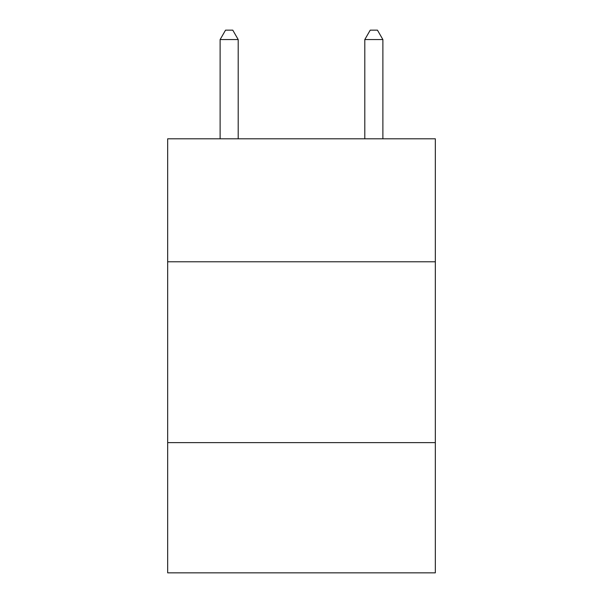 <?xml version="1.0" encoding="UTF-8"?>
<svg xmlns="http://www.w3.org/2000/svg" width="603" height="603" viewBox="0 0 603 603"><rect width="100%" height="100%" fill="white"/><g stroke="black" fill="none" stroke-linecap="round" stroke-linejoin="round"><path stroke-width="0.9" d="M435.328 261.785L435.328 138.803L167.672 138.803L167.672 261.785L435.328 261.785L435.328 572.85L167.672 572.85L167.672 261.785M435.328 442.64L167.672 442.64M238.2 138.803L238.2 39.557L220.118 39.557L220.118 138.803M220.118 39.557L225.545 30.15L232.773 30.15L238.2 39.557M382.882 138.803L382.882 39.557L364.8 39.557L364.8 138.803M364.8 39.557L370.227 30.15L377.455 30.15L382.882 39.557"/></g></svg>
